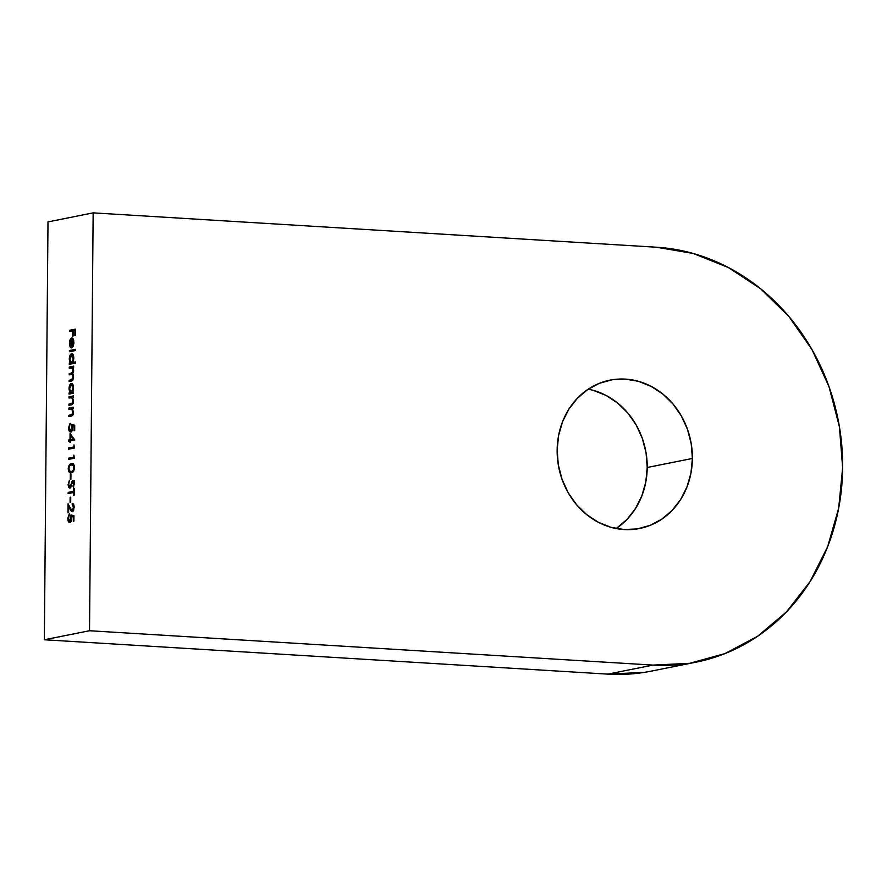 <?xml version="1.0" encoding="UTF-8"?>
<svg xmlns="http://www.w3.org/2000/svg" width="887" height="887" viewBox="0 0 887 887"><rect width="100%" height="100%" fill="white"/><g stroke="black" fill="none" stroke-linecap="round" stroke-linejoin="round"><path stroke-width="1.33" d="M616.62 528.197L626.954 519.472L635.458 508.584L641.822 495.955L645.791 482.084L647.222 467.493L692.392 458.457A75.628 67.279 -101.3 0 1 639.605 528.497A75.628 67.279 -101.3 0 1 557.147 450.208L558.322 464.965L562.048 479.302L568.179 492.695L576.495 504.603L586.662 514.582L598.281 522.243L610.932 527.299L624.115 529.55L637.321 528.907L650.038 525.403L661.791 519.161L672.113 510.435L680.628 499.547L686.993 486.93L690.962 473.048L692.392 458.457L691.217 443.7L687.492 429.363L681.36 415.981L673.045 404.062L662.877 394.083L651.258 386.422L638.607 381.366L625.424 379.115L612.218 379.758L599.501 383.262L587.748 389.504L577.426 398.23L568.911 409.118L562.546 421.735L558.577 435.617L557.147 450.208A75.628 67.279 -101.3 0 1 609.934 380.168A75.628 67.279 -101.3 0 1 692.392 458.457L647.222 467.493A75.628 67.279 78.7 0 0 588.247 389.171M651.402 671.093L644.516 672.346L607.839 674.131L44.35 639.76L607.839 674.131L652.998 665.095L89.52 630.735L44.35 639.76L47.998 221.905L93.157 212.869L47.998 221.905L44.35 639.76L89.52 630.735L93.157 212.869L656.646 247.24A210.086 186.891 -101.3 0 1 842.65 467.626A210.086 186.891 -101.3 0 1 696.018 662.179A210.086 186.891 -101.3 0 1 652.998 665.095L607.839 674.131A210.086 186.891 78.7 0 0 650.858 671.204L696.018 662.179M69.408 351.729L69.419 350.542L75.55 349.312L75.539 350.509L69.408 351.729L75.539 350.509L75.55 349.312L69.419 350.542L75.539 349.711L69.419 350.542L69.408 351.729M72.834 362.428L75.439 361.907L75.428 363.093L69.297 364.324L69.308 363.127L70.062 362.983L69.452 357.206L71.137 353.858L72.446 353.88L73.166 354.867L73.765 358.891L72.834 362.428L73.787 358.315C73.688 355.266 72.956 353.713 71.581 353.68C70.195 354.235 69.419 356.075 69.264 359.18L70.062 362.983L69.308 363.127L69.297 364.324L75.428 363.093L75.439 361.907L72.834 362.428M68.998 397.997L69.009 396.811L73.377 395.935L73.366 397.121L72.579 397.287L73.355 401.789L71.947 404.605L68.942 405.315L68.953 404.117L72.18 403.208L72.878 400.702L71.991 397.775L68.998 397.997L71.747 397.631L72.878 400.702L72.002 403.374L68.953 404.117L68.942 405.315L71.171 404.86C72.446 404.86 73.2 403.507 73.41 400.802L72.579 397.287L73.366 397.121L73.377 395.935L69.009 396.811L73.377 396.323L69.009 396.811L68.998 397.997M68.909 409.229L68.92 408.031L73.277 407.155L73.266 408.353L72.479 408.508L73.255 413.02L71.858 415.826L68.842 416.535L68.853 415.349L72.091 414.44L72.778 411.923L71.891 408.996L68.909 409.229L71.659 408.852L72.778 411.923L71.902 414.595L68.853 415.349L68.842 416.535L71.071 416.092C72.346 416.092 73.1 414.728 73.311 412.023L72.479 408.508L73.266 408.353L73.277 407.155L68.92 408.031L73.277 407.554L68.92 408.031L68.909 409.229M71.792 430.838L70.694 430.772L69.197 427.7L70.306 423.376L68.587 427.756L69.208 427.8L68.587 427.756C68.665 430.616 69.352 432.013 70.661 431.969L72.546 425.86L74.719 426.126L72.546 425.86L74.719 426.292L74.109 426.259L74.064 430.772L74.685 430.65L74.73 425.206L71.758 424.441L74.73 425.206L74.685 430.65L74.064 430.772L74.109 426.259L72.546 425.86L72.058 430.539L70.184 431.958L69.153 430.971L68.587 427.756L69.973 423.598L69.297 428.975L70.395 430.772L71.67 429.641L71.758 424.441L72.035 427.301L70.472 430.783L71.98 430.871M70.018 439.73L70.073 433.444L74.752 439.974L70.616 440.806L70.605 442.336L69.995 442.458L70.006 440.928L68.621 441.205L68.632 440.007L70.018 439.73L68.632 440.007L68.621 441.205L70.006 440.928L69.995 442.458L70.605 442.336L70.616 440.806L74.752 439.974L70.073 433.444L70.018 439.73L71.514 439.83L70.018 439.73M70.284 479.246L70.328 474.135L70.938 474.013L70.893 479.124L70.284 479.246L70.893 479.124L70.938 474.013L70.328 474.135L70.938 474.179L70.328 474.135L70.284 479.246M73.51 481.597L72.091 481.319L71.259 483.659L71.891 483.692L70.284 486.231L71.015 486.276L69.696 486.83L70.738 486.896L69.696 486.83L68.709 484.435L69.441 480.255L68.099 484.557L69.519 488.038L68.532 487.096L68.099 484.557L69.441 480.255L68.709 484.435L69.341 486.741L70.284 486.231L72.767 480.488L74.009 481.153L74.375 483.382L73.333 487.118L73.721 482.672L73.333 481.674L72.59 481.907L69.674 488.027L73.022 481.574L74.63 481.663M68.177 492.396L73.543 491.32L73.566 488.438L74.175 488.316L74.12 495.279L73.51 495.412L73.532 492.518L68.166 493.582L68.177 492.396L68.166 493.582L73.532 492.518L73.51 495.412L74.12 495.279L74.175 488.316L73.566 488.438L73.543 491.32L74.153 491.365L68.177 492.396M70.084 502.375L70.128 497.274L70.738 497.152L70.694 502.253L70.084 502.375L70.694 502.253L70.738 497.152L70.128 497.274L70.738 497.308L70.128 497.274L70.084 502.375M72.9 511.477L72.29 510.602L73.532 506.865L72.213 503.472L74.042 505.745L73.643 510.347L72.712 511.622L71.448 511.444L68.665 506.51L68.609 512.686L68 512.808L68.077 503.794L71.315 509.903L73.632 510.69M71.004 521.323L69.896 521.257L68.41 518.196L69.519 513.861L67.8 518.252L68.41 518.285L67.8 518.252C67.878 521.101 68.565 522.51 69.862 522.454L71.758 516.345L73.931 516.611L71.758 516.345L73.931 516.788L73.322 516.744L73.277 521.257L73.898 521.135L73.943 515.691L70.96 514.937L73.943 515.691L73.898 521.135L73.277 521.257L73.322 516.744L71.758 516.345L71.27 521.024L69.397 522.443L68.366 521.456L67.8 518.252L69.186 514.083L68.51 519.472L69.607 521.257L70.882 520.126L70.96 514.937L71.248 517.797L69.685 521.268L71.193 521.368M71.326 472.749L68.853 471.74L68.343 467.471L69.641 464.611L72.457 463.668L74.231 465.409L74.408 468.879L73.388 471.474L71.326 472.749C73.033 472.738 74.098 471.008 74.508 467.538C74.142 464.278 73.111 463.003 71.415 463.735C69.718 463.69 68.665 465.376 68.232 468.802L68.842 468.835L68.232 468.802C68.598 472.106 69.629 473.425 71.326 472.749L70.55 472.826M73.843 457.138L73.854 455.098L74.441 458.202L68.465 459.399L68.476 458.213L73.843 457.138L68.476 458.213L68.465 459.399L74.441 458.202L73.854 455.098L73.843 457.138L74.453 457.171L73.843 457.138M73.931 446.926L73.943 444.886L74.53 448.002L68.554 449.199L68.565 448.002L73.931 446.926L68.565 448.002L68.554 449.199L74.53 448.002L73.943 444.886L73.931 446.926L74.541 446.97L73.931 446.926M72.601 392.187L73.41 392.021L73.399 393.207L69.042 394.083L69.053 392.897L69.807 392.741L69.186 386.976L70.871 383.616L72.191 383.65L72.9 384.636L73.51 388.661L72.601 392.187L73.521 388.085C73.433 385.036 72.701 383.483 71.326 383.439C69.929 384.004 69.164 385.845 69.009 388.95L69.807 392.741L69.053 392.897L69.042 394.083L73.399 393.207L73.41 392.021L72.601 392.187M71.104 367.861C72.246 367.384 72.934 368.293 73.144 370.589L71.437 373.227L72.934 373.327L69.219 373.671L70.716 373.771L70.716 374.569L70.716 373.771L69.219 373.671L69.208 374.868L70.905 374.525C72.113 373.948 72.845 374.846 73.089 377.23L71.525 379.836L73.022 379.924L69.153 380.312L70.661 380.401L70.65 381.199L70.661 380.401L69.153 380.312L69.142 381.499L71.514 381.022L73.621 377.33L72.59 373.981L73.676 370.688L72.867 367.506L73.632 367.362L73.643 366.165L69.275 367.041L69.264 368.227L69.275 367.041L73.643 366.165L73.632 367.362L72.867 367.506L73.599 371.731L72.59 373.981L73.621 377.33L72.59 380.545L69.142 381.499L69.153 380.312L72.435 379.47L73.089 377.23L72.013 374.502L69.208 374.868L69.219 373.671L72.568 372.728L72.967 369.136L71.803 367.817L69.264 368.227L73.211 367.894M71.581 339.244L70.062 341.706L70.827 346.484L70.572 347.593L70.062 346.917L69.441 342.382L70.827 338.557L72.08 338.025L73.144 338.856L73.865 343.613L73.033 346.562L71.503 347.915L71.581 339.244L71.503 347.915L73.033 346.562L73.92 342.482L73.144 338.856L71.692 338.036C70.306 338.535 69.541 340.309 69.408 343.358L70.572 347.593L69.94 343.103L71.581 339.244M69.585 331.494L69.596 330.297L75.572 329.11L75.517 335.574L74.896 335.696L74.94 330.419L73.111 330.784L73.056 336.062L72.446 336.184L72.49 330.906L69.585 331.494L72.49 330.906L72.446 336.184L73.056 336.062L73.111 330.784L74.94 330.419L74.896 335.696L75.517 335.574L75.572 329.11L69.596 330.297L75.561 329.498L69.596 330.297L69.585 331.494M842.65 467.626L838.681 508.162L827.66 546.702L809.986 581.761L786.348 611.997L757.653 636.245L725.012 653.575L689.676 663.31L652.998 665.095L89.52 630.735L93.157 212.869L656.646 247.24L693.257 253.482L728.382 267.53L760.691 288.818L788.931 316.537L812.004 349.622L829.046 386.799L839.401 426.647L842.65 467.626M616.121 528.53A75.628 67.279 78.7 0 0 647.222 467.493L646.046 452.736L642.332 438.389L636.19 425.006L627.885 413.098L617.718 403.119L606.087 395.458L593.436 390.402M70.372 522.232L69.74 521.279M69.896 521.257L71.403 521.345M71.858 517.831L71.248 517.797L71.858 517.831M70.816 521.223L70.339 520.591M69.674 521.079L70.672 522.443M72.202 504.67L73.554 507.464L72.313 510.59L73.499 510.657L72.313 510.59L70.505 508.439L68.077 503.794L68 512.808L68.609 512.686L68.665 506.51L69.53 506.566L68.665 506.51L70.239 509.515L71.104 509.57L70.239 509.515L72.357 511.766L74.164 507.408C74.076 504.758 73.421 503.45 72.213 503.472L72.202 504.67L73.809 504.758M73.554 507.464L74.164 507.508L73.554 507.464M73.754 504.758L72.379 504.681M72.956 511.533L72.202 510.446M74.175 488.471L73.566 488.438L74.175 488.471M74.142 492.551L73.532 492.518L74.142 492.551M69.674 493.283L69.685 492.485L74.153 491.598L69.685 492.485L69.674 493.283M68.099 484.557L68.709 484.59L68.099 484.557M69.696 486.83L71.082 486.93M73.022 481.574L74.375 483.415L73.765 483.371L72.978 486.12L73.809 486.165L72.978 486.12L73.333 487.118L74.375 483.382L73.355 480.41L72.091 481.319L73.599 481.408L74.508 480.488M74.175 481.652L73.2 481.586M70.273 487.617L69.907 486.852M69.696 486.043L70.55 487.939M74.031 480.776L73.455 481.708M70.461 486.253L70.295 485.621M70.805 465.087L72.911 463.823L71.415 463.735L73.011 463.812M72.346 463.657L71.415 463.735M71.315 472.749L70.195 471.518M73.433 463.757L71.137 464.699M70.018 471.041L70.794 472.394M73.665 471.374L72.091 471.696M71.714 471.618L73.377 471.496M72.08 465.265L72.878 465.021M71.403 464.921L72.257 464.855L71.403 464.921C72.734 464.289 73.566 465.22 73.898 467.704L74.508 467.737L73.898 467.704C73.51 470.31 72.656 471.596 71.348 471.562L72.845 471.651L69.84 471.352L68.842 468.713C69.23 466.085 70.084 464.821 71.403 464.921L69.785 465.764L68.92 467.804L69.386 470.93L71.348 471.562L69.84 471.352M71.348 471.562L72.956 470.653L73.843 468.48L73.654 466.063L72.224 464.855L73.754 464.943M69.973 459.1L69.984 458.302L68.476 458.213L74.453 457.404L69.984 458.302L69.973 459.1M70.062 448.889L70.073 448.09L68.565 448.002L74.541 447.203L70.073 448.09L70.062 448.889M70.616 440.961L70.006 440.928L70.616 440.961M70.128 440.928L70.14 440.096L68.632 440.007L71.514 439.664L70.14 440.096L70.128 440.928M72.135 439.708L74.397 439.253L70.627 439.608L70.661 435.661L71.769 435.728L70.661 435.661L73.222 439.087L74.331 439.165L72.135 439.708M73.222 439.087L70.661 435.661L70.627 439.608L73.222 439.087M71.16 431.747L70.528 430.783M70.694 430.772L72.191 430.86M72.645 427.346L72.035 427.301L72.645 427.346M71.614 430.738L71.126 430.095M70.461 430.594L71.459 431.958M72.911 414.905L70.35 415.438L70.35 416.236L70.35 415.438L68.853 415.349L73.399 414.684M72.834 414.65L71.902 414.595L72.834 414.65M72.723 408.918L71.659 408.852L72.723 408.918M70.483 408.907L71.659 408.852M72.579 408.907L71.991 408.996M70.406 408.918L70.417 408.12L70.406 408.918M73 403.685L70.45 404.217L70.45 405.015L70.45 404.217L68.953 404.117L73.499 403.463M72.934 403.43L72.002 403.374L72.934 403.43M72.823 397.698L71.747 397.631L72.823 397.698M70.583 397.686L71.747 397.631M72.667 397.686L72.08 397.775M70.505 397.698L70.516 396.899L70.505 397.698M70.539 393.784L70.55 392.985L69.053 392.897L71.115 392.486L70.539 393.784M73.399 392.143L71.226 392.464L72.468 391.078L72.989 388.207L71.226 392.464L69.541 388.883L71.304 384.636L73.521 388.24L71.592 384.625L72.313 383.749M72.379 383.705L71.204 385.335M71.592 384.625L69.851 386.677L69.685 390.546L70.882 392.464L73.311 392.231M71.226 392.464L72.723 392.553M71.304 384.636L73.022 384.714M69.275 367.041L73.632 366.564L69.275 367.041M70.905 374.525L73.2 374.547M70.772 367.928L70.772 367.129L70.772 367.928M70.805 364.014L70.805 363.215L69.308 363.127L71.381 362.716L70.805 364.014M73.654 362.373L71.481 362.694L73.211 359.213L72.135 354.977L73.776 358.47L71.481 362.694L69.796 359.124L72.568 353.991M72.135 353.713L71.581 353.68L72.135 353.713M74.331 362.517L75.428 362.295L74.331 362.517M72.634 353.946L71.459 355.565M71.57 354.867L70.106 356.907L69.829 359.978L70.816 362.55L72.645 362.794M72.534 362.761L73.566 362.473M71.481 362.694L72.734 362.805M70.916 351.429L70.916 350.631L70.916 351.429M71.88 339.266L72.701 338.335M72.268 338.069L71.692 338.036L72.268 338.069M71.581 339.821L72.756 338.302M72.047 346.617L72.113 339.266L73.399 339.344L72.113 339.266L73.71 340.275L73 340.231L73.92 342.681L72.047 346.617L72.967 346.673L72.047 346.617L73.388 342.648L72.113 339.266L72.047 346.617M75.561 330.463L74.94 330.419L75.561 330.463M73.111 330.951L72.49 330.906L73.111 330.951M71.093 331.195L71.093 330.396L71.093 331.195M70.65 471.607L72.157 471.696M71.392 408.807L72.9 408.907M71.492 397.587L73 397.675M71.78 354.855L73.277 354.944"/></g></svg>

